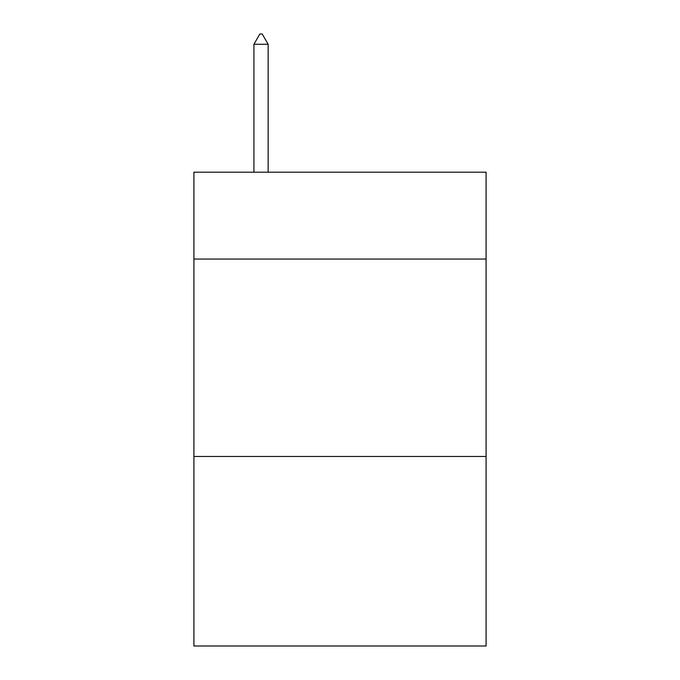 <?xml version="1.0" encoding="UTF-8"?>
<svg xmlns="http://www.w3.org/2000/svg" width="680" height="680" viewBox="0 0 680 680"><rect width="100%" height="100%" fill="white"/><g stroke="black" fill="none" stroke-linecap="round" stroke-linejoin="round"><path stroke-width="1.02" d="M486.089 259.054L486.089 172.193L193.91 172.193L193.91 259.054L486.089 259.054L486.089 646L193.91 646L193.91 259.054M486.089 456.475L193.91 456.475M268.141 44.268L262.216 34L259.845 34L253.929 44.268L268.141 44.268L268.141 172.193M253.929 44.268L253.929 172.193"/></g></svg>
